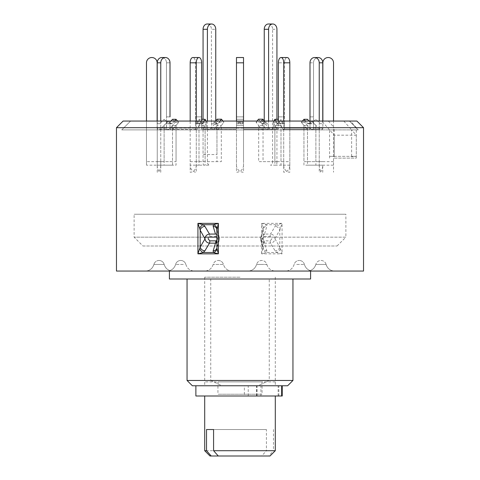 <?xml version="1.0" encoding="UTF-8"?>
<svg xmlns="http://www.w3.org/2000/svg" width="480" height="480" viewBox="0 0 480 480"><rect width="100%" height="100%" fill="white"/><g stroke="black" fill="none" stroke-linecap="round" stroke-linejoin="round"><path stroke-width="0.36" stroke-dasharray="2.4 1.8" d="M123.102 121.056L349.41 121.056L240 121.056L311.622 121.056L240 121.056L273.528 121.056L268.446 121.056L268.368 128.694L267.048 129.882L266.058 129.366L263.034 125.556L258.684 125.556L261.954 129.606L263.31 129.708L264.096 128.304L264.102 121.056L206.472 121.056L211.554 121.056L211.632 128.694L212.952 129.882L213.942 129.366L216.966 125.556L221.316 125.556L218.046 129.606L216.69 129.708L215.904 128.304L215.898 121.056L262.212 121.056L130.59 121.056L321.78 121.056L334.23 135.174L356.292 135.174L351.624 129.882L358.236 129.882L121.764 129.882L267.048 129.882M243.528 165.174A7.056 7.056 0 0 1 236.472 172.236L236.472 122.352L236.472 125.4L240 125.322L236.472 125.4L236.472 165.174L236.472 116.868L243.528 116.868L236.472 116.868L236.472 62.826L243.528 62.826L243.528 165.174L243.528 122.352L243.528 125.4L240 125.322L243.528 125.4L243.528 161.646L243.528 121.056L278.376 121.056L278.376 128.118L277.962 129.612L277.11 129.708L274.884 125.4L277.02 129.612L277.878 129.708L278.37 128.304L278.376 121.056L243.528 121.056L243.528 128.118L243.528 121.056L236.472 121.056L236.472 128.118L236.472 121.056L201.624 121.056L243.528 121.056L243.528 123.774L243.528 119.292L236.472 119.292L243.528 119.292L243.528 123.774L243.528 119.292L243.528 122.352L243.528 121.056L236.472 121.056L236.472 123.774L236.472 119.292L236.472 122.352L243.528 122.352L236.472 122.352L236.472 119.292L236.472 123.258L243.528 123.258L236.472 123.258L236.472 123.774L243.528 123.774L236.472 123.774L236.472 122.01L243.528 122.01L236.472 122.01L236.472 121.056L243.528 121.056L243.528 57.528L236.472 57.528L236.472 62.826L236.472 57.528L236.472 62.826L243.528 62.826L243.528 57.528L236.472 57.528L243.528 57.528M283.71 121.056L283.71 165.174L274.884 165.174L274.884 125.4L273.36 122.352L279.468 122.352L280.998 125.4L274.884 125.4L280.998 125.4L282.984 129.366L280.998 125.4L280.998 161.646L289.824 161.646L289.824 121.056L278.376 121.056L310.002 121.056L310.002 128.118L310.002 121.056L284.49 121.056L284.442 128.7L283.608 129.882L282.984 129.366L283.41 129.84L283.992 129.708L284.484 128.304L284.49 121.056L289.824 121.056L289.824 165.174A7.056 6.114 90 0 1 283.71 172.236L283.71 62.826L289.824 62.826M319.236 121.056L310.002 121.056L322.866 121.056L322.836 128.424L322.266 129.444L321.18 129.882L320.058 129.546L315.882 125.4L320.25 129.666L321.96 129.66L322.866 128.202L322.866 121.056L313.53 121.056L313.53 128.118L313.53 121.056L322.764 121.056L319.236 121.056L319.236 165.174L303.954 165.174L303.954 125.4L307.386 129.366L303.954 125.4L307.482 125.4L303.954 125.4L301.308 122.352L302.424 121.056M310.92 129.366L307.482 125.4L311.658 129.84L310.92 129.366L319.848 129.366L310.92 129.366M313.53 128.118L313.194 129.216L312 129.882L313.086 129.36L313.53 128.118L322.866 128.118L313.53 128.118M307.386 129.366L308.13 129.84L309.138 129.708L310.002 128.118L309.666 129.216L308.472 129.882L307.386 129.366L282.984 129.366L307.386 129.366M196.29 165.174A7.056 6.114 -90 0 1 190.176 172.236L190.176 161.646L199.002 161.646L199.002 125.4L199.002 165.174L190.176 165.174A7.056 6.114 -90 0 0 196.29 172.236L196.29 161.646L205.116 161.646L205.116 125.4L206.64 122.352L203.13 129.366L205.116 125.4L199.002 125.4L197.016 129.366L199.002 125.4L205.116 125.4L205.116 165.174L196.29 165.174L196.29 62.826A5.292 2.646 90 0 1 198.936 57.528L192.87 57.528A5.292 2.646 -90 0 1 195.516 62.826L195.516 116.868L201.63 116.868L195.516 116.868L195.51 121.056L169.998 121.056L169.998 128.118L169.998 121.056L195.51 121.056L195.558 128.7L196.494 129.87L197.016 129.366L196.59 129.84L196.008 129.708L195.516 128.304L195.51 121.056L201.624 121.056L201.672 128.7L202.608 129.87L203.13 129.366L202.704 129.84L202.122 129.708L201.63 128.304L201.624 121.056L196.29 121.056L201.624 121.056L201.624 122.01A1.764 0.882 -90 0 0 202.506 123.774A1.764 0.882 -90 0 0 203.13 123.258L205.116 119.292L199.002 119.292L201.624 119.292L201.624 122.01A1.764 0.882 90 0 0 202.506 123.774A1.764 0.882 90 0 0 203.13 123.258L204.234 121.056M169.998 128.118L170.334 129.216L171.528 129.882L172.614 129.366L171.87 129.84L170.862 129.708L169.998 128.118L195.51 128.118L169.998 128.118M166.47 128.118L166.47 121.056L157.134 121.056L166.47 121.056L166.554 128.7L167.184 129.612L168 129.882L166.914 129.36L166.47 128.118L157.134 128.118L157.8 129.498L158.91 129.882L160.152 129.366L158.688 129.87L157.638 129.348L157.176 128.514L157.134 121.056L157.134 128.118L166.47 128.118M169.08 129.366L168 129.882L169.08 129.366L172.518 125.4L176.046 125.4L172.614 129.366L176.046 125.4L172.518 125.4L169.08 129.366L160.152 129.366L164.118 125.4L160.152 129.366L169.08 129.366M243.528 129.366L243.528 128.118L243.528 129.366L276.87 129.366L243.528 129.366M222.942 121.056L223.908 122.286L219.564 122.286L216.966 125.556L216.966 154.59L203.064 154.59L203.064 121.056L215.898 121.056M211.554 121.056L203.064 121.056M268.446 121.056L264.102 121.056M157.134 121.056L157.146 62.826A5.292 5.292 0 0 0 151.848 57.528L151.764 57.528A5.292 5.292 0 0 0 146.472 62.826L146.472 165.174L164.118 165.174L164.118 125.4L167.172 122.352L164.118 125.4L164.118 161.646L146.472 161.646L146.472 121.056L157.134 121.056L146.472 121.056M190.176 121.056L196.29 121.056L190.176 121.056L190.176 165.174M160.764 121.056L169.998 121.056L157.236 121.056L160.764 121.056L160.764 161.646L176.046 161.646L176.046 125.4L178.692 122.352L177.576 121.056L178.692 122.352L175.164 122.352L172.518 119.292L176.046 119.292L172.614 123.258L174.516 121.056M161.82 57.528L161.898 57.528A5.292 4.584 -90 0 1 166.482 62.826L166.482 116.868L170.01 116.868L166.482 116.868L166.47 121.056L157.236 121.056L166.47 121.056L166.47 122.01A1.764 1.53 -90 0 0 169.08 123.258L172.518 119.292L175.164 122.352L178.692 122.352L176.046 125.4L176.046 165.174L160.764 165.174L160.764 62.826A5.292 4.584 90 0 1 165.348 57.528L161.82 57.528A5.292 4.584 -90 0 0 157.236 62.826L160.764 62.826M333.528 121.056L322.866 121.056L333.528 121.056L333.528 172.236L333.528 62.826A5.292 5.292 0 0 0 328.236 57.528L328.152 57.528A5.292 5.292 0 0 0 322.854 62.826L322.866 122.01A1.764 1.764 0 0 1 319.848 123.258L315.882 119.292L319.848 123.258A1.764 1.764 0 0 0 322.866 122.01L322.866 121.056M334.23 156.354L356.292 156.354L329.568 156.354L334.23 156.354L334.23 135.174M356.292 135.174L356.292 158.118L334.23 158.118L334.23 127.692L116.472 127.692M190.176 161.646L190.176 62.826L196.29 62.826M192.828 57.528A5.292 2.646 -90 0 0 190.176 62.826M201.624 121.056L195.51 121.056L195.516 62.826A5.292 2.646 -90 0 0 192.87 57.528L198.984 57.528M197.016 123.258L199.002 119.292L200.532 122.352L199.002 119.292L197.016 123.258L203.13 123.258L197.016 123.258A1.764 0.882 -90 0 1 196.392 123.774A1.764 0.882 90 0 0 197.016 123.258M195.51 122.01A1.764 0.882 -90 0 0 196.392 123.774L202.506 123.774L196.392 123.774A1.764 0.882 90 0 1 195.51 122.01L201.624 122.01L195.51 122.01L195.51 121.056L195.51 122.01M205.998 121.056L206.64 122.352L200.532 122.352L199.002 125.4L200.532 122.352L206.64 122.352L205.116 119.292M160.764 165.174A7.056 3.528 -90 0 1 157.236 172.236L157.236 62.826M165.348 57.528L161.898 57.528A5.292 4.584 -90 0 1 166.482 62.826L170.01 62.826L166.482 62.826L166.47 122.01A1.764 1.53 90 0 0 169.08 123.258L170.988 121.056M169.998 122.01A1.764 1.53 -90 0 0 172.614 123.258L169.08 123.258L172.614 123.258A1.764 1.53 90 0 1 171.528 123.774L168 123.774L171.528 123.774A1.764 1.53 90 0 1 169.998 122.01L166.47 122.01L169.998 122.01L169.998 121.056L169.998 122.01M157.236 161.646L172.518 161.646L172.518 125.4L175.164 122.352L172.518 125.4L172.518 165.174L157.236 165.174L157.236 121.056M146.472 165.174L146.472 161.646M160.152 123.258L164.118 119.292L160.152 123.258A1.764 1.764 0 0 1 157.134 122.01A1.764 1.764 0 0 0 160.152 123.258M167.172 122.352L164.118 119.292L167.172 122.352M157.236 165.174A7.056 3.528 -90 0 0 160.764 172.236L160.764 161.646M169.998 121.056L166.47 121.056L169.998 121.056M196.29 161.646L196.29 121.056M236.472 165.174A7.056 7.056 0 0 0 243.528 172.236L243.528 161.646M283.71 165.174A7.056 6.114 90 0 0 289.824 172.236L289.824 161.646M283.71 62.826A5.292 2.646 -90 0 0 281.064 57.528L287.13 57.528A5.292 2.646 90 0 0 284.484 62.826A5.292 2.646 90 0 1 287.13 57.528M278.376 119.292L274.884 119.292L276.87 123.258L275.766 121.056M282.984 123.258L280.998 119.292L279.468 122.352L280.998 119.292L282.984 123.258L276.87 123.258L282.984 123.258A1.764 0.882 90 0 0 283.608 123.774A1.764 0.882 -90 0 1 282.984 123.258M278.376 122.01A1.764 0.882 90 0 1 277.494 123.774A1.764 0.882 90 0 1 276.87 123.258A1.764 0.882 -90 0 0 277.494 123.774L283.608 123.774L277.494 123.774A1.764 0.882 -90 0 0 278.376 122.01L284.49 122.01A1.764 0.882 90 0 1 283.608 123.774A1.764 0.882 -90 0 0 284.49 122.01L278.376 122.01L278.376 121.056L278.376 122.01M278.376 121.056L278.37 62.826L284.484 62.826L284.484 116.868L278.37 116.868L284.484 116.868L284.49 122.01L284.49 121.056L278.376 121.056L284.49 121.056L284.484 62.826L278.37 62.826A5.292 2.646 -90 0 1 281.016 57.528L281.064 57.528M283.71 161.646L274.884 161.646L274.884 125.4L273.36 122.352L274.002 121.056M319.236 165.174A7.056 3.528 90 0 0 322.764 172.236L322.764 165.174A7.056 3.528 90 0 1 319.236 172.236L319.236 62.826L322.764 62.826M310.002 121.056L310.002 122.01L310.002 121.056L313.53 121.056L310.002 121.056L309.99 116.868L309.99 62.826L313.518 62.826L313.53 121.056L313.518 116.868L309.99 116.868L313.518 116.868L313.518 62.826A5.292 4.584 90 0 1 318.102 57.528L314.574 57.528L318.102 57.528A5.292 4.584 90 0 0 313.518 62.826L309.99 62.826A5.292 4.584 -90 0 1 314.574 57.528L314.652 57.528A5.292 4.584 -90 0 1 319.236 62.826M322.764 161.646L307.482 161.646L307.482 125.4L304.836 122.352L307.482 119.292L303.954 119.292L307.386 123.258L310.92 123.258A1.764 1.53 -90 0 0 312 123.774A1.764 1.53 90 0 1 310.92 123.258L307.386 123.258A1.764 1.53 -90 0 0 308.472 123.774L312 123.774A1.764 1.53 -90 0 0 313.53 122.01A1.764 1.53 90 0 1 312 123.774L308.472 123.774A1.764 1.53 -90 0 0 310.002 122.01L313.53 122.01L313.53 121.056L313.53 122.01L310.002 122.01A1.764 1.53 90 0 1 307.386 123.258L305.484 121.056M310.92 123.258L309.012 121.056L310.92 123.258M319.236 161.646L303.954 161.646L303.954 125.4L301.308 122.352L304.836 122.352L307.482 119.292M333.528 161.646L315.882 161.646L315.882 125.4L312.828 122.352L315.882 119.292L312.828 122.352L315.882 125.4L315.882 165.174L333.528 165.174M318.18 57.528L314.652 57.528M322.764 165.174L307.482 165.174L307.482 125.4L304.836 122.352L301.308 122.352L303.954 119.292M289.824 165.174L280.998 165.174L280.998 125.4L279.474 122.352L273.36 122.352L274.884 119.292M236.472 161.646L236.472 121.056M217.128 119.196L219.564 122.286M207.408 121.056L207.408 161.646A3.528 2.172 90 0 0 209.58 165.174L203.436 165.174A10.59 6.516 -90 0 1 203.064 161.646L203.064 119.292M207.234 24A5.292 4.17 -90 0 1 211.404 29.292L215.754 29.292M220.008 121.056L218.142 123.426A1.776 1.404 -90 0 1 217.152 123.948A1.776 1.404 -90 0 1 215.754 122.166L215.754 121.056M218.142 123.426L213.798 123.426A1.776 1.404 -90 0 1 212.808 123.948A1.776 1.404 -90 0 1 211.404 122.166L211.404 29.292M207.408 161.646L221.316 161.646L221.316 125.556L223.908 122.286M213.798 123.426L215.754 120.948M203.064 161.646L216.966 161.646L216.966 125.556M257.058 121.056L256.092 122.286L260.436 122.286L263.034 125.556L263.034 161.646L276.936 161.646L276.936 119.292M261.402 121.056L260.436 122.286M276.936 161.646A10.59 6.516 90 0 1 276.564 165.174L270.42 165.174A3.528 2.172 -90 0 0 272.592 161.646L258.684 161.646L258.684 125.556L256.092 122.286M268.422 24A5.292 4.17 -90 0 1 272.592 29.292L272.592 161.646M258.522 119.196L261.858 123.426A1.776 1.404 90 0 0 262.848 123.948A1.776 1.404 90 0 0 264.246 122.166L264.246 120.948M261.858 123.426L266.202 123.426A1.776 1.404 90 0 0 267.192 123.948A1.776 1.404 90 0 0 268.596 122.166L268.596 121.056M266.202 123.426L264.336 121.056M217.944 381.882L262.056 381.882L217.944 381.882L217.944 394.236L262.056 394.236L217.944 394.236M262.056 381.882L262.056 394.236M275.292 381.882L204.708 381.882L275.292 381.882M266.418 429.528L213.582 429.528L266.418 429.528L266.418 450.708L204.708 450.708M204.708 396L275.292 396L204.708 396M275.292 450.708L273.48 450.708L268.782 456L218.28 456L261.72 456L266.418 450.708M273.48 429.528L273.48 450.708M216.174 396L263.826 396L216.174 396M210 456L261.72 456M268.782 456L270 456M142.944 246L337.056 246L142.944 246L134.118 237.174L205.278 237.174M216.912 237.174L345.882 237.174L345.882 214.236L134.118 214.236L345.882 214.236M337.056 246L345.882 237.174L134.118 237.174L134.118 214.236M195.882 396L282.234 396M260.904 396L260.904 385.764L195.882 385.764L257.034 385.764L244.356 385.764L244.356 396M263.958 243.102A2.646 0.678 98.9 0 1 263.952 240.846L262.536 238.914L260.574 238.914L260.784 240.354L264.516 243.156A2.646 0.684 -90 0 1 264.174 240.864L270.18 240.864A2.646 0.684 90 0 0 270.522 243.156L275.1 250.848L276.822 252.51L266.61 252.51L266.838 250.848L264.516 243.156L271.098 243.102C273.288 242.568 274.584 241.176 274.992 238.914L274.992 238.308C274.584 236.052 273.288 234.654 271.098 234.126L270.522 234.072A2.646 0.684 90 0 0 270.18 236.364L271.818 238.308L271.818 238.914L270.18 240.864M274.992 238.308L279.816 230.196L282.072 223.374L261.636 223.374L263.088 229.584L260.616 238.308L263.064 247.026L261.636 253.848L282.072 253.848L279.816 247.026A4.41 3.594 149.3 0 1 275.67 250.788A4.41 3.594 149.3 0 1 275.1 250.848M116.472 271.056L363.528 271.056M356.292 156.354L351.624 156.354L351.612 156.762L356.292 156.354L356.292 127.692L363.528 127.692M217.464 238.914L219.426 238.914L216.936 247.026L216.936 230.196L219.426 238.308L217.464 238.308L216.912 240.384M216.912 242.868L219.216 240.354L219.216 236.874L219.216 240.318M262.998 228.534A4.41 3.768 -33.6 0 1 266.61 224.712L276.822 224.712L275.1 226.374L270.522 234.072L264.516 234.072L266.838 226.374L266.61 224.712L261.636 223.374L261.636 253.848L266.61 252.51A4.41 3.768 33.6 0 1 262.998 248.694M274.992 238.914L279.816 247.026L279.816 230.196A4.41 3.594 -149.3 0 0 275.67 226.434A4.41 3.594 -149.3 0 0 275.1 226.374M192.354 385.764L257.994 385.764L269.262 380.472L269.262 279L292.944 279L240 279L310.59 279M255.222 271.056L310.59 271.056L255.222 271.056M169.41 279L240 279L187.056 279L210.738 279L210.738 380.472L187.056 380.472M210.738 380.472L222.006 385.764M240 385.764L204.708 385.764L240 385.764M240 277.212L204.708 277.212L240 277.212M222.744 264.444L213.18 264.444L222.744 264.444M231.972 271.056L204.636 271.056L231.972 271.056C227.628 270.792 224.778 268.584 223.428 264.444L213.18 264.444L223.428 264.444C224.778 268.584 227.628 270.792 231.972 271.056M183.288 264.444L175.602 264.444L183.288 264.444M192.564 271.056L167.058 271.056L192.564 271.056M159.03 264.444L153.906 264.444A8.826 8.826 0 0 1 145.362 271.056L172.704 271.056L145.362 271.056C149.712 270.792 152.562 268.584 153.906 264.444L164.16 264.444A8.826 8.826 0 0 0 172.704 271.056L187.92 271.056L172.698 271.056C168.354 270.792 165.504 268.584 164.16 264.444L159.03 264.444M156.468 264.444L164.16 264.444L156.468 264.444M218.304 260.472A5.292 5.292 0 0 1 223.428 264.444A5.292 5.292 0 0 0 213.18 264.444C211.83 268.584 208.986 270.792 204.636 271.056C208.986 270.792 211.83 268.584 213.18 264.444A5.292 5.292 0 0 1 218.304 260.472M257.256 264.444L266.82 264.444L257.256 264.444M296.712 264.444L304.398 264.444L296.712 264.444M287.436 271.056L312.942 271.056L287.436 271.056M320.97 264.444L326.094 264.444A8.826 8.826 0 0 0 334.638 271.056L307.296 271.056L334.638 271.056C330.288 270.792 327.438 268.584 326.094 264.444L315.84 264.444A8.826 8.826 0 0 1 307.296 271.056L307.296 271.056C311.646 270.792 314.496 268.584 315.84 264.444L320.97 264.444M323.532 264.444L315.84 264.444L323.532 264.444M266.82 264.444L261.696 264.444L266.82 264.444A5.292 5.292 0 0 0 256.572 264.444L261.696 264.444L256.572 264.444C255.222 268.584 252.372 270.792 248.028 271.056C252.372 270.792 255.222 268.584 256.572 264.444A5.292 5.292 0 0 1 266.82 264.444C268.17 268.584 271.014 270.792 275.364 271.056C271.014 270.792 268.17 268.584 266.82 264.444M356.292 127.692L350.43 121.056L356.898 121.056M351.624 156.354L351.624 129.882L356.292 129.882L351.612 129.882L358.236 129.882L217.296 129.882M334.23 158.118L356.292 158.118M350.43 121.056L321.78 121.056M328.392 121.056L334.23 127.692M329.568 158.118L329.568 129.882M343.794 121.056L351.612 129.882M257.994 385.764L287.646 385.764M292.944 380.472L269.262 380.472M269.262 279L210.738 279M224.778 271.056L187.92 271.056L224.778 271.056M260.784 240.354L263.184 248.304A4.41 3.768 -16.8 0 0 263.184 248.31A4.41 3.768 -16.8 0 1 263.064 247.026L263.064 230.196A4.41 3.768 16.8 0 1 263.184 228.924L260.574 238.308L260.784 236.868L264.516 234.072A2.646 0.684 -90 0 0 264.174 236.364L262.536 238.308L260.574 238.308L260.784 240.318M266.838 250.848A4.41 3.768 -16.8 0 1 263.184 248.31L263.184 228.918A4.41 3.768 16.8 0 1 263.184 228.918A4.41 3.768 16.8 0 1 266.838 226.374M280.308 248.694A4.41 2.628 122.6 0 1 276.822 252.51L282.072 253.848L282.072 223.374L276.822 224.712A4.41 2.628 -122.6 0 1 280.308 228.534M219.216 240.354L216.816 248.304A4.41 3.768 -163.2 0 0 216.936 247.026M216.912 234.354L219.216 236.868L216.816 228.924A4.41 3.768 163.2 0 1 216.936 230.196M209.478 234.072A2.646 0.684 -90 0 1 209.82 236.364L208.182 238.308M209.82 236.364L215.826 236.364A2.646 0.684 90 0 0 215.484 234.072M215.898 128.118L268.446 128.118M261.714 129.366L266.058 129.366M284.49 128.118L310.002 128.118L284.49 128.118M201.624 128.118L236.472 128.118L201.624 128.118M203.13 129.366L236.472 129.366L203.13 129.366M172.614 129.366L197.016 129.366L172.614 129.366M278.376 128.118L243.528 128.118L278.376 128.118M264.102 128.118L211.554 128.118M218.286 129.366L213.942 129.366M201.63 62.826L195.516 62.826L201.63 62.826M243.528 62.826L236.472 62.826M215.754 122.166L211.404 122.166M272.592 29.292L276.936 29.292M264.246 122.166L268.596 122.166M278.136 396L278.136 385.764M248.226 396L248.226 385.764M256.77 396L256.77 385.764M256.554 396L256.554 385.764M278.844 396L278.844 385.764M262.536 238.914L262.536 238.308M264.174 236.364L270.18 236.364M215.826 236.364L217.464 238.308M349.41 121.056L358.236 129.882L349.41 121.056M311.622 121.056L315.882 125.322M262.212 121.056L270.516 129.366L271.764 129.882L273.528 128.118L273.528 121.056M321.102 129.882L312 129.882L321.102 129.882M308.472 129.882L283.608 129.882L308.472 129.882M236.472 129.882L202.506 129.882L236.472 129.882M196.392 129.882L171.528 129.882L196.392 129.882M168 129.882L158.898 129.882L168 129.882M277.494 129.882L243.528 129.882L277.494 129.882M217.788 121.056L209.484 129.366L208.236 129.882L206.472 128.118L206.472 121.056M212.952 129.882L262.704 129.882M168.378 121.056L164.118 125.322M130.59 121.056L121.764 129.882L130.59 121.056M217.152 123.948L212.808 123.948M262.848 123.948L267.192 123.948M257.034 396L257.034 385.764M204.708 277.212L204.708 385.764M185.856 264.444C187.2 268.584 190.05 270.792 194.4 271.056C190.05 270.792 187.2 268.584 185.856 264.444A5.292 5.292 0 0 0 175.602 264.444C174.252 268.584 171.408 270.792 167.058 271.056C171.408 270.792 174.252 268.584 175.602 264.444A5.292 5.292 0 0 1 185.856 264.444M159.03 260.472A5.292 5.292 0 0 0 153.906 264.444A5.292 5.292 0 0 1 164.16 264.444A5.292 5.292 0 0 0 159.03 260.472M294.144 264.444C292.8 268.584 289.95 270.792 285.6 271.056C289.95 270.792 292.8 268.584 294.144 264.444A5.292 5.292 0 0 1 299.274 260.472A5.292 5.292 0 0 0 294.144 264.444M304.398 264.444A5.292 5.292 0 0 0 299.274 260.472A5.292 5.292 0 0 1 304.398 264.444C305.748 268.584 308.592 270.792 312.942 271.056C308.592 270.792 305.748 268.584 304.398 264.444M326.094 264.444A5.292 5.292 0 0 0 315.84 264.444A5.292 5.292 0 0 1 326.094 264.444M275.292 277.212L275.292 385.764"/><path stroke-width="0.72" d="M192.828 57.528L198.984 57.528A5.292 2.646 90 0 1 201.63 62.826A5.292 2.646 90 0 0 198.984 57.528L192.828 57.528A5.292 2.646 -90 0 0 190.176 62.826L190.176 121.056M201.624 121.056L201.63 62.826L201.624 119.292L205.116 119.292L204.234 121.056M161.82 57.528L165.348 57.528A5.292 4.584 90 0 0 160.764 62.826L157.236 62.826A5.292 4.584 -90 0 1 161.82 57.528L165.426 57.528A5.292 4.584 90 0 1 170.01 62.826A5.292 4.584 90 0 0 165.426 57.528L165.348 57.528M174.516 121.056L176.046 119.292L177.576 121.056L176.046 119.292L172.518 119.292L170.988 121.056M170.01 116.868L170.01 62.826L170.01 116.868M146.472 121.056L146.472 62.826A5.292 5.292 0 0 1 151.764 57.528L151.848 57.528A5.292 5.292 0 0 1 157.146 62.826L157.134 121.056M160.764 121.056L160.764 62.826M157.236 121.056L157.236 62.826M196.29 121.056L196.29 62.826L190.176 62.826M198.984 57.528L198.936 57.528A5.292 2.646 90 0 0 196.29 62.826M205.998 121.056L205.116 119.292M243.528 62.826L243.528 121.056L243.528 62.826L236.472 62.826L236.472 57.528L243.528 57.528L243.528 62.826L243.528 57.528M236.472 121.056L236.472 62.826M289.824 62.826L289.824 121.056L289.824 62.826A5.292 2.646 90 0 0 287.172 57.528A5.292 2.646 90 0 1 289.824 62.826L283.71 62.826A5.292 2.646 -90 0 0 281.064 57.528L287.13 57.528M283.71 121.056L283.71 62.826M281.064 57.528L281.016 57.528A5.292 2.646 -90 0 0 278.37 62.826L278.376 121.056M275.766 121.056L274.884 119.292L278.376 119.292M274.002 121.056L274.884 119.292M322.764 62.826L322.764 121.056L322.764 62.826A5.292 4.584 90 0 0 318.18 57.528A5.292 4.584 90 0 1 322.764 62.826L319.236 62.826A5.292 4.584 -90 0 0 314.652 57.528L318.18 57.528M319.236 121.056L319.236 62.826M314.652 57.528L314.574 57.528A5.292 4.584 -90 0 0 309.99 62.826L310.002 121.056M305.484 121.056L303.954 119.292L307.482 119.292L309.012 121.056L307.482 119.292M302.424 121.056L303.954 119.292M333.528 121.056L333.528 62.826A5.292 5.292 0 0 0 328.236 57.528L328.152 57.528A5.292 5.292 0 0 0 322.854 62.826L322.866 121.056M220.008 121.056L221.478 119.196L217.128 119.196L215.754 120.948M221.478 119.196L222.942 121.056M203.064 119.292L203.064 29.292A5.292 4.17 -90 0 1 207.234 24L211.578 24A5.292 4.17 90 0 0 207.408 29.292L207.408 121.056M215.754 121.056L215.754 29.292A5.292 4.17 90 0 0 211.578 24M257.058 121.056L258.522 119.196L262.872 119.196L261.402 121.056M276.936 119.292L276.936 29.292A5.292 4.17 90 0 0 272.766 24A5.292 4.17 90 0 0 268.596 29.292L264.246 29.292A5.292 4.17 -90 0 1 268.422 24L272.766 24M264.246 120.948L264.246 29.292M268.596 121.056L268.596 29.292M264.336 121.056L262.872 119.196M275.292 450.708L270 456L218.28 456L213.582 450.708L275.292 450.708L275.292 396M204.708 450.708L206.52 450.708L211.218 456L210 456L204.708 450.708L204.708 396M211.218 456L218.28 456M206.52 429.528L213.582 429.528L206.52 429.528L206.52 450.708M213.582 429.528L213.582 450.708M205.278 237.174L216.912 237.174M282.234 385.764L282.234 396L195.882 396L195.882 385.764M363.528 271.056L116.472 271.056L116.472 127.692L363.528 127.692L363.528 271.056M208.182 238.308L208.182 238.914L209.82 240.864A2.646 0.684 -90 0 1 209.478 243.156L204.9 250.848L203.178 252.51L197.928 253.848L197.928 223.374L203.178 224.712A4.41 2.628 -57.4 0 0 199.692 228.534L197.928 223.374L218.364 223.374L216.936 230.196M204.9 226.374L209.478 234.072L215.484 234.072L213.162 226.374L213.39 224.712L203.178 224.712L204.9 226.374A4.41 3.594 -30.7 0 0 200.184 230.196L199.692 228.534M217.002 228.534A4.41 3.768 -146.4 0 0 213.39 224.712L218.364 223.374L218.364 253.848L213.39 252.51A4.41 3.768 146.4 0 0 217.002 248.694L218.364 253.848L197.928 253.848L200.184 247.026L205.008 238.914L200.184 230.196L200.184 247.026A4.41 3.594 30.7 0 0 204.9 250.848M199.692 248.694A4.41 2.628 57.4 0 0 203.178 252.51L213.39 252.51L213.162 250.848L215.484 243.156L216.912 242.868M216.912 240.384L216.048 240.846A2.646 0.678 -98.9 0 1 216.042 243.102M310.59 271.056L310.59 279L169.41 279L169.41 271.056M292.944 380.472L287.646 385.764L192.354 385.764L187.056 380.472L292.944 380.472L292.944 279M363.528 127.692L356.898 121.056L123.102 121.056L116.472 127.692M209.478 234.072C207.006 234.378 205.512 235.788 205.008 238.308M216.048 240.846L215.826 240.864A2.646 0.684 90 0 1 215.484 243.156L209.478 243.156C207.006 242.85 205.512 241.434 205.008 238.914M213.162 250.848A4.41 3.768 -163.2 0 0 216.816 248.31A4.41 3.768 -163.2 0 0 216.816 248.304L216.912 247.638L217.002 248.694M216.936 247.026L216.816 228.918A4.41 3.768 163.2 0 1 216.816 228.924A4.41 3.768 163.2 0 0 213.162 226.374M215.484 234.072L216.912 234.354M207.408 29.292L203.064 29.292M281.652 396L281.652 385.764M209.82 240.864L215.826 240.864M187.056 380.472L187.056 279"/></g></svg>
